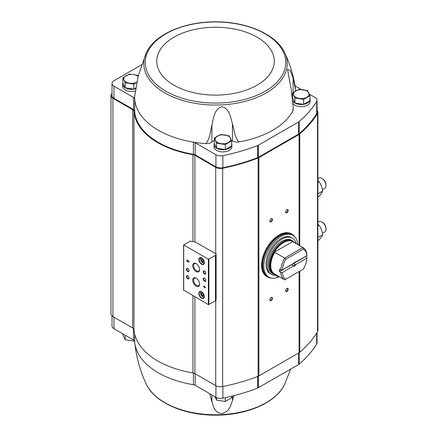<?xml version="1.0" encoding="UTF-8"?>
<svg xmlns="http://www.w3.org/2000/svg" width="437" height="437" viewBox="0 0 437 437"><rect width="100%" height="100%" fill="white"/><g stroke="black" fill="none" stroke-linecap="round" stroke-linejoin="round"><path stroke-width="0.66" d="M112.025 315.94L112.025 325.986A6.681 3.857 0 0 0 113.981 328.711L133.498 339.981A4.08 2.354 0 0 1 134.689 341.554A80.883 46.699 0 0 0 134.771 342.542A80.883 46.699 0 0 0 193.422 384.691L193.422 373.034M233.915 395.643L232.462 400.582C230.676 405.399 229.665 411.747 221.767 413.555C214.015 412.528 213.447 406.23 211.901 401.614L209.684 393.661M290.638 369.107L284.706 384.221A71.706 41.4 180 0 1 195.929 413.189A71.706 41.4 180 0 1 146.324 384.221C140.146 371.046 136.295 357.155 134.771 342.542M317.054 332.546L317.054 342.734A6.681 3.857 0 0 1 316.678 344.017A153.606 88.684 0 0 1 299.165 364.114A4.452 2.573 0 0 1 298.624 364.491L258.338 387.75A4.452 2.573 0 0 1 257.677 388.067A153.606 88.684 0 0 1 222.87 398.173A6.681 3.857 0 0 1 215.927 397.266L195.192 385.292A4.08 2.354 0 0 0 193.422 384.691M292.61 98.074L294.893 102.995L303.584 104.339L309.942 100.663L309.942 95.687L303.584 99.363L294.893 98.019L292.561 92.999L298.924 89.328L307.615 90.672L309.942 95.687M214.277 138.196L214.277 143.178L216.605 148.192L225.295 149.536L231.654 145.865L231.654 140.889L225.295 144.56L216.605 143.216L214.277 138.196L220.636 134.525L229.327 135.869L231.654 140.889M125.2 87.788L125.2 82.811L122.868 77.791L122.868 82.768L125.2 87.788L133.891 89.132L135.634 88.121M231.654 143.489A8.904 5.14 180 0 1 231.872 144.609L231.872 146.734A8.904 5.14 180 0 1 222.968 151.874A8.904 5.14 180 0 1 214.059 146.734L214.059 144.609A8.904 5.14 180 0 1 214.343 143.325M309.942 98.292A8.904 5.14 180 0 1 310.155 99.412L310.155 101.531A8.904 5.14 180 0 1 303.059 106.568A8.904 5.14 180 0 1 293.08 103.574M309.314 94.13L315.099 97.467A6.681 3.857 0 0 1 317.054 100.199A6.681 3.857 0 0 1 316.678 101.477A153.606 88.684 0 0 1 299.165 121.573A4.452 2.573 0 0 1 298.624 121.956L258.338 145.215A4.452 2.573 0 0 1 257.677 145.526A153.606 88.684 0 0 1 222.87 155.638A6.681 3.857 0 0 1 215.927 154.725L195.192 142.752A4.08 2.354 0 0 0 193.422 142.151A80.883 46.699 0 0 0 205.707 143.587A6.681 3.857 0 0 0 211.901 142.041A13.727 7.926 0 0 1 214.277 140.594M301.268 89.487L295.09 85.92M292.561 95.397A13.727 7.926 0 0 0 292.282 95.534M292.91 110.801A6.681 3.857 0 0 0 293.194 109.682L293.194 107.365L292.91 110.801A80.883 46.699 0 0 1 239.023 141.916A6.681 3.857 0 0 1 232.462 141.009A13.727 7.926 0 0 0 231.517 140.534M183.715 290.113L208.378 304.655L215.463 300.869A2.229 1.284 0 0 0 216.113 299.962L216.113 254.52A2.229 1.284 0 0 0 215.463 253.613L195.989 242.366A4.452 2.573 0 0 0 193.952 241.694A82.997 47.917 0 0 1 190.215 241.087L183.715 244.977L208.378 259.217L215.463 255.427A2.229 1.284 0 0 0 216.113 254.52M204.15 286.038L204.15 286.596L203.396 286.159L204.15 286.934L204.15 287.491L204.445 287.661L204.445 287.104L205.494 287.71L204.15 286.038M188.336 260.61L188.336 260.949A0.475 0.273 -120 0 1 188.571 261.747A0.475 0.273 -120 0 1 188.09 261.463L186.867 259.758L186.867 261.217L187.162 261.386L187.162 260.288L187.877 261.572A0.89 0.513 -120 0 0 188.779 262.107A0.89 0.513 -120 0 0 188.915 261.392A0.89 0.513 -120 0 0 188.336 260.61M201.61 298.203A3.933 2.272 -120 0 0 204.39 296.597A3.933 2.272 -120 0 0 201.61 291.779A3.933 2.272 -120 0 0 198.83 293.385A3.933 2.272 -120 0 0 201.61 298.203M201.61 264.276A3.933 2.272 -120 0 0 204.39 262.67A3.933 2.272 -120 0 0 201.61 257.852A3.933 2.272 -120 0 0 198.83 259.458A3.933 2.272 -120 0 0 201.61 264.276M204.549 273.966A1.857 1.071 -120 0 0 205.86 273.212A1.857 1.071 -120 0 0 204.549 270.94A1.857 1.071 -120 0 0 203.238 271.694A1.857 1.071 -120 0 0 204.549 273.966M204.549 281.237A1.857 1.071 -120 0 0 205.86 280.483A1.857 1.071 -120 0 0 204.549 278.211A1.857 1.071 -120 0 0 203.238 278.964A1.857 1.071 -120 0 0 204.549 281.237M196.153 271.59A4.883 2.819 -120 0 0 199.605 269.602A4.883 2.819 -120 0 0 196.153 263.62A4.883 2.819 -120 0 0 192.701 265.614A4.883 2.819 -120 0 0 196.153 271.59M196.153 286.131A4.883 2.819 -120 0 0 199.605 284.143A4.883 2.819 -120 0 0 196.153 278.161A4.883 2.819 -120 0 0 192.701 280.155A4.883 2.819 -120 0 0 196.153 286.131M187.757 271.546A1.857 1.071 -120 0 0 189.068 270.787A1.857 1.071 -120 0 0 187.757 268.515A1.857 1.071 -120 0 0 186.446 269.274A1.857 1.071 -120 0 0 187.757 271.546M187.757 278.817A1.857 1.071 -120 0 0 189.068 278.058A1.857 1.071 -120 0 0 187.757 275.785A1.857 1.071 -120 0 0 186.446 276.545A1.857 1.071 -120 0 0 187.757 278.817M187.877 275.862A1.535 0.885 -120 0 0 187.216 275.84A1.535 0.885 -120 0 0 186.981 277.069A1.535 0.885 -120 0 0 187.986 278.424A1.535 0.885 -120 0 0 188.751 278.5A1.535 0.885 -120 0 0 189.063 277.916M187.877 268.591A1.535 0.885 -120 0 0 187.216 268.569A1.535 0.885 -120 0 0 186.981 269.798A1.535 0.885 -120 0 0 187.986 271.153A1.535 0.885 -120 0 0 188.751 271.23A1.535 0.885 -120 0 0 189.063 270.645M196.388 278.303A4.244 2.453 -120 0 0 194.481 278.211A4.244 2.453 -120 0 0 193.826 281.614A4.244 2.453 -120 0 0 196.601 285.356A4.244 2.453 -120 0 0 198.726 285.569A4.244 2.453 -120 0 0 199.594 283.87M196.388 263.762A4.244 2.453 -120 0 0 194.481 263.669A4.244 2.453 -120 0 0 193.826 267.073A4.244 2.453 -120 0 0 196.601 270.814A4.244 2.453 -120 0 0 198.726 271.027A4.244 2.453 -120 0 0 199.594 269.329M204.669 278.287A1.535 0.885 -120 0 0 204.008 278.265A1.535 0.885 -120 0 0 203.773 279.494A1.535 0.885 -120 0 0 204.773 280.844A1.535 0.885 -120 0 0 205.543 280.92A1.535 0.885 -120 0 0 205.854 280.341M204.669 271.016A1.535 0.885 -120 0 0 204.008 270.995A1.535 0.885 -120 0 0 203.773 272.224A1.535 0.885 -120 0 0 204.773 273.573A1.535 0.885 -120 0 0 205.543 273.649A1.535 0.885 -120 0 0 205.854 273.07M203.21 259.627L202.003 258.928L201.397 259.786L202.003 261.348L203.21 262.047L203.817 261.189L203.21 259.627M201.692 257.901A3.709 2.141 -120 0 0 199.911 257.759A3.709 2.141 -120 0 0 199.343 260.731A3.709 2.141 -120 0 0 201.768 264.003A3.709 2.141 -120 0 0 203.62 264.183A3.709 2.141 -120 0 0 204.39 262.577M203.21 293.555L202.003 292.856L201.397 293.719L202.003 295.281L203.21 295.98L203.817 295.117L203.21 293.555M201.692 291.829A3.709 2.141 -120 0 0 199.911 291.687A3.709 2.141 -120 0 0 199.343 294.664A3.709 2.141 -120 0 0 201.768 297.93A3.709 2.141 -120 0 0 203.62 298.116A3.709 2.141 -120 0 0 204.39 296.505M187.162 260.288L188.036 261.484A0.89 0.513 -120 0 0 188.85 262.047M188.637 261.681A0.475 0.273 -120 0 0 188.494 260.856M187.025 259.851L186.867 261.217M204.308 286.131L204.15 286.596M203.549 286.41L204.15 286.934M204.308 286.841L204.15 287.491M205.494 287.53L204.445 287.104M204.855 287L204.445 286.546M202.446 293.112L201.397 293.719M202.861 293.353L203.314 294.522L202.003 295.281M203.314 294.522L203.669 294.729M202.446 259.179L201.397 259.786M202.861 259.42L203.314 260.594L202.003 261.348M203.314 260.594L203.669 260.796M194.869 296.86L194.869 373.597L215.731 385.636A6.681 3.857 0 0 0 222.652 386.548A154.348 89.11 0 0 0 258.125 376.284A5.195 2.999 0 0 0 258.89 375.918L299.121 352.697A5.195 2.999 0 0 0 299.749 352.249A154.348 89.11 0 0 0 317.53 331.77A6.681 3.857 0 0 0 317.907 330.503L317.907 112.2A6.681 3.857 0 0 0 317.054 110.315M112.025 93.491A6.681 3.857 0 0 0 110.976 95.566A6.681 3.857 0 0 0 112.932 98.292L132.668 109.682A4.452 2.573 0 0 1 133.962 111.391A81.626 47.125 0 0 0 192.952 154.638A4.452 2.573 0 0 1 194.869 155.293L215.731 167.333A6.681 3.857 0 0 0 222.652 168.245A154.348 89.11 0 0 0 258.125 157.981A5.195 2.999 0 0 0 258.89 157.615L299.121 134.394A5.195 2.999 0 0 0 299.749 133.951A154.348 89.11 0 0 0 317.53 113.467A6.681 3.857 0 0 0 317.907 112.2M286.874 212.743A1.857 1.071 -60 0 1 285.563 211.989A1.857 1.071 -60 0 1 286.874 209.716A1.857 1.071 -60 0 1 288.185 210.47A1.857 1.071 -60 0 1 286.874 212.743M286.874 291.512A1.857 1.071 -60 0 1 285.563 290.752A1.857 1.071 -60 0 1 286.874 288.48A1.857 1.071 -60 0 1 288.185 289.239A1.857 1.071 -60 0 1 286.874 291.512M271.137 300.596A1.857 1.071 -60 0 1 269.82 299.842A1.857 1.071 -60 0 1 271.137 297.57A1.857 1.071 -60 0 1 272.448 298.324A1.857 1.071 -60 0 1 271.137 300.596M271.137 221.832A1.857 1.071 -60 0 1 269.82 221.073A1.857 1.071 -60 0 1 271.137 218.8A1.857 1.071 -60 0 1 272.448 219.56A1.857 1.071 -60 0 1 271.137 221.832M194.869 373.597A4.452 2.573 0 0 0 192.952 372.941A81.626 47.125 0 0 1 133.962 329.695A4.452 2.573 0 0 0 132.668 327.985L112.932 316.596A6.681 3.857 0 0 1 110.976 313.87L110.976 95.566M141.67 64.736L113.981 80.719A6.681 3.857 0 0 0 112.025 83.445L112.025 95.566A6.681 3.857 0 0 0 113.981 98.292L133.498 109.556A4.08 2.354 0 0 1 134.689 111.135A80.883 46.699 0 0 0 193.422 154.272A4.08 2.354 0 0 1 195.192 154.873L215.927 166.841A6.681 3.857 0 0 0 222.87 167.753A153.606 88.684 0 0 0 257.677 157.642A4.452 2.573 0 0 0 258.338 157.331L298.624 134.072A4.452 2.573 0 0 0 299.165 133.689A153.606 88.684 0 0 0 316.678 113.598A6.681 3.857 0 0 0 317.054 112.314L317.054 100.199M271.016 218.877A1.535 0.885 -60 0 1 271.672 218.855A1.535 0.885 -60 0 1 271.907 220.084A1.535 0.885 -60 0 1 270.907 221.439A1.535 0.885 -60 0 1 270.142 221.515A1.535 0.885 -60 0 1 269.826 220.936M271.016 297.641A1.535 0.885 -60 0 1 271.672 297.624A1.535 0.885 -60 0 1 271.907 298.853A1.535 0.885 -60 0 1 270.907 300.203A1.535 0.885 -60 0 1 270.142 300.279A1.535 0.885 -60 0 1 269.826 299.7M286.759 288.557A1.535 0.885 -60 0 1 287.415 288.535A1.535 0.885 -60 0 1 287.65 289.764A1.535 0.885 -60 0 1 286.65 291.118A1.535 0.885 -60 0 1 285.88 291.189A1.535 0.885 -60 0 1 285.569 290.61M286.759 209.787A1.535 0.885 -60 0 1 287.415 209.771A1.535 0.885 -60 0 1 287.65 211A1.535 0.885 -60 0 1 286.65 212.349A1.535 0.885 -60 0 1 285.88 212.426A1.535 0.885 -60 0 1 285.569 211.847M146.324 52.779A71.706 41.4 0 0 0 164.815 92.912A71.706 41.4 0 0 0 251.477 99.45A71.706 41.4 0 0 0 284.706 52.779C276.637 34.823 247.774 22.019 217.025 21.861C185.244 21.222 154.627 34.206 146.324 52.779L138.125 76.24L134.64 96.621A80.883 46.699 0 0 0 134.689 99.019A80.883 46.699 0 0 0 193.422 142.151L193.422 154.272M134.689 111.135L134.689 99.019A4.08 2.354 0 0 0 133.498 97.44L133.498 109.556M112.025 83.445A6.681 3.857 0 0 0 113.981 86.171L133.498 97.44M135.219 91.011A8.904 5.14 180 0 1 122.655 86.324L122.655 84.204A8.904 5.14 180 0 1 122.939 82.915M293.194 107.365L291.342 89.978L287.524 69.488L290.228 70.515L293.129 78.108L295.8 90.869M205.707 143.587C210.115 138.928 210.279 131.433 211.901 125.004C213.447 118.793 214.015 109.288 221.767 106.655C229.665 108.496 230.676 117.875 232.462 123.971C234.308 130.226 234.691 137.693 239.023 141.916M310.155 99.412A8.904 5.14 180 0 1 309.942 100.532M309.871 100.707A8.904 5.14 180 0 1 301.721 104.547A8.904 5.14 180 0 1 292.916 101.22M231.872 144.609A8.904 5.14 180 0 1 231.654 145.734M231.583 145.909A8.904 5.14 180 0 1 221.832 149.711A8.904 5.14 180 0 1 214.059 144.609M135.53 88.804A8.904 5.14 180 0 1 122.655 84.204M122.868 77.791L129.232 74.121L133.575 74.525L137.923 75.464L138.201 75.956M133.891 89.132L133.891 84.155L125.2 82.811M137.071 82.052L133.891 84.155M136.705 82.249A7.79 4.501 180 0 1 129.543 83.216A7.79 4.501 180 0 1 124.037 80.037A7.79 4.501 180 0 1 126.053 75.694A7.79 4.501 180 0 1 133.575 74.525A7.79 4.501 180 0 1 138.081 76.409M216.605 148.192L216.605 143.216M225.295 149.536L225.295 144.56M228.475 142.462A7.79 4.501 180 0 1 220.947 143.626A7.79 4.501 180 0 1 215.441 140.441A7.79 4.501 180 0 1 217.457 136.098A7.79 4.501 180 0 1 224.984 134.935A7.79 4.501 180 0 1 230.49 138.114A7.79 4.501 180 0 1 228.475 142.462M303.584 104.339L303.584 99.363M294.893 102.995L294.893 98.019M292.561 97.686L292.561 92.999M306.763 97.26A7.79 4.501 180 0 1 299.236 98.423A7.79 4.501 180 0 1 293.73 95.244A7.79 4.501 180 0 1 295.745 90.901A7.79 4.501 180 0 1 303.267 89.732A7.79 4.501 180 0 1 308.779 92.917A7.79 4.501 180 0 1 306.763 97.26M122.868 333.841L122.868 334.709L125.2 339.724L125.2 335.19M133.891 340.243L133.891 341.068L125.2 339.724M216.605 397.604L216.605 400.134L214.906 396.67M225.295 397.67L225.295 401.477L216.605 400.134M231.654 396.212L231.654 397.801L225.295 401.477M293.462 263.456L282.067 270.033L280.729 270.039L279.412 269.279A18.551 10.712 120 0 0 279.412 271.705L291.741 264.587L293.462 265.882L282.313 272.584L293.462 265.882M282.313 269.897A17.436 10.067 -60 0 1 285.809 259.223L303.371 249.085L302.907 247.539A18.551 10.712 -60 0 1 303.076 247.632A18.551 10.712 -60 0 1 306.878 254.94L306.878 255.716L295.057 262.342A1.824 1.054 -60 0 0 294.44 262.429M295.483 264.713L306.878 258.136L295.483 264.713L293.243 263.719A1.824 1.054 120 0 0 293.38 263.506M293.243 263.719L305.567 256.606A18.551 10.712 120 0 0 305.578 256.464M306.878 258.136L306.878 257.36L305.567 256.606M282.313 272.584A17.436 10.067 -60 0 0 285.809 279.221L284.7 279.86A18.551 10.712 -60 0 1 284.525 279.767A18.551 10.712 -60 0 1 280.729 272.459L279.412 271.705M280.729 272.459L282.067 272.459M303.371 249.085A17.436 10.067 -60 0 1 306.867 255.721M306.867 258.414A17.436 10.067 -60 0 1 303.371 269.083L285.809 279.221M280.729 270.039A18.551 10.712 -60 0 1 284.7 258.048L285.809 259.223M302.907 247.539L292.806 241.552A18.682 10.783 -60 0 0 274.338 252.215L284.7 258.048L302.907 247.539M293.533 263.418A2.229 1.284 -60 0 1 294.587 262.337A2.229 1.284 -60 0 1 295.647 262.195M295.647 264.888A2.229 1.284 -60 0 1 293.533 266.111M275.392 274.491A18.682 10.783 -60 0 1 274.338 274.032M273.393 274.065L272.404 273.496A19.184 11.072 -60 0 1 272.404 251.346A19.184 11.072 -60 0 1 291.588 240.268L292.577 240.842A19.184 11.072 -60 0 0 273.393 251.914A19.184 11.072 -60 0 0 273.393 274.065L276.239 274.982M278.795 276.949A24.117 13.924 -60 0 1 268.782 277.102A24.117 13.924 -60 0 1 268.782 249.254A24.117 13.924 -60 0 1 292.899 235.33A24.117 13.924 -60 0 1 297.821 244.6M278.134 276.839A2.595 1.497 120 0 1 277.648 276.124L276.599 275.518A2.595 1.497 120 0 0 277.085 276.233L278.134 276.839A2.595 1.497 120 0 0 279.112 276.861A22.26 12.853 120 0 0 279.347 276.774M271.426 274.403L270.377 273.797A20.927 12.083 -60 0 1 270.377 249.631A20.927 12.083 -60 0 1 291.304 237.548L292.353 238.154A20.927 12.083 120 0 0 271.426 250.237A20.927 12.083 120 0 0 271.426 274.403A20.927 12.083 120 0 0 276.534 275.299M268.782 277.102L267.734 276.495A24.117 13.924 -60 0 1 267.734 248.648A24.117 13.924 -60 0 1 291.85 234.724L292.899 235.33M271.142 278.014A24.636 14.224 -60 0 1 267.368 276.883L266.685 276.49A24.636 14.224 -60 0 1 266.685 248.047A24.636 14.224 -60 0 1 291.326 233.822L292.003 234.216A24.636 14.224 -60 0 1 294.871 236.92M277.648 276.124A2.595 1.497 120 0 0 277.457 275.681M296.199 243.66A20.927 12.083 120 0 0 292.353 238.154M274.338 252.215L292.806 241.552M295.057 264.767A1.824 1.054 -60 0 1 294.303 265.478A1.824 1.054 -60 0 1 293.555 265.636M317.907 180.623L319.054 181.705C320.998 184.392 322.211 187.517 322.686 191.073C322.216 192.367 321.004 194.088 319.054 196.246L317.907 196.907M317.907 182.366L319.054 181.705M317.907 193.831L322.686 191.073M322.451 189.669L324.795 188.314A5.938 3.425 -120 0 0 326.024 185.599L326.024 184.856A5.026 2.901 -120 0 0 322.468 178.7L321.823 178.329A5.938 3.425 -120 0 0 318.857 178.034L317.907 178.586M326.024 185.599A5.938 3.425 -120 0 0 321.823 178.329M317.907 224.247L319.054 225.328C320.998 228.016 322.211 231.14 322.686 234.696C322.216 235.991 321.004 237.712 319.054 239.869L317.907 240.53M317.907 225.989L319.054 225.328M317.907 237.46L322.686 234.696M322.451 233.292L324.795 231.938A5.938 3.425 -120 0 0 326.024 229.223L326.024 228.48A5.026 2.901 -120 0 0 322.468 222.324L321.823 221.952A5.938 3.425 -120 0 0 318.857 221.657L317.907 222.209M326.024 229.223A5.938 3.425 -120 0 0 321.823 221.952M215.463 255.427L215.463 300.869M183.715 244.977L183.715 290.419M208.378 259.217L208.378 304.655M208.902 259.217L208.902 304.655M201.768 257.95A2.78 1.606 -120 0 0 200.687 259.873A2.78 1.606 -120 0 0 202.604 262.757A2.78 1.606 -120 0 0 204.385 262.484M202.872 262.91A3.152 1.819 -120 0 0 204.325 263.129M201.768 291.878A2.78 1.606 -120 0 0 200.687 293.806A2.78 1.606 -120 0 0 202.604 296.69A2.78 1.606 -120 0 0 204.385 296.412M202.872 296.843A3.152 1.819 -120 0 0 204.325 297.056M215.731 167.333L215.731 253.793M215.731 300.683L215.731 385.636M194.869 155.293L194.869 241.896M317.53 113.467L317.53 331.77M299.749 133.951L299.749 245.714M299.749 271.169L299.749 352.249M299.121 134.394L299.121 245.348M299.121 271.535L299.121 352.697M258.89 157.615L258.89 375.918M258.125 157.981L258.125 376.284M222.652 168.245L222.652 386.548M192.952 154.638L192.952 241.541M192.952 295.751L192.952 372.941M133.962 111.391L133.962 329.695M132.668 109.682L132.668 327.985M112.932 98.292L112.932 316.596M316.678 101.477L316.678 113.598M299.165 121.573L299.165 133.689M298.624 121.956L298.624 134.072M258.338 145.215L258.338 157.331M257.677 145.526L257.677 157.642M222.87 155.638L222.87 167.753M215.927 154.725L215.927 166.841M195.192 142.752L195.192 154.873M113.981 86.171L113.981 98.292M295.516 88.564C293.637 76.054 290.037 64.124 284.706 52.779A71.706 41.4 0 0 0 284.492 52.331M165.847 91.202A70.242 40.554 0 0 0 283.362 73.023A70.242 40.554 0 0 0 197.333 23.352A70.242 40.554 0 0 0 165.847 91.202M173.959 85.171A58.766 33.928 0 0 0 272.278 69.964A58.766 33.928 0 0 0 200.304 28.405A58.766 33.928 0 0 0 173.959 85.171M211.901 125.004L211.901 142.041M232.462 123.971L232.462 141.009M293.129 78.108L293.129 92.595M316.678 344.017L316.678 333.152M299.165 364.114L299.165 352.664M298.624 364.491L298.624 352.981M258.338 387.75L258.338 376.197M257.677 388.067L257.677 376.459M222.87 398.173L222.87 386.505M215.927 397.266L215.927 385.745M195.192 385.292L195.192 373.782M134.689 341.554L134.689 334.239M133.498 339.981L133.498 328.651M113.981 328.711L113.981 317.202M211.901 401.614L211.901 394.939M232.462 400.582L232.462 396.009M292.97 241.803A18.551 10.712 -60 0 1 293.14 241.896A18.551 10.712 -60 0 1 293.309 242M274.764 274.125A18.551 10.712 -60 0 1 274.589 274.026A18.551 10.712 -60 0 1 274.764 252.313M275.643 274.638A18.769 10.838 -60 0 1 274.108 252.329A18.769 10.838 -60 0 1 294.194 242.502M276.047 274.873A18.966 10.947 -60 0 1 273.873 252.193A18.966 10.947 -60 0 1 294.604 242.737M270.514 277.85A24.488 14.137 -60 0 1 267.548 248.544A24.488 14.137 -60 0 1 294.412 236.455M271.213 278.025L267.368 276.883A24.636 14.224 -60 0 1 267.368 248.44A24.636 14.224 -60 0 1 292.003 234.216L294.915 236.969M183.611 244.824L183.611 290.266M204.445 263.069L202.686 262.932C200.315 260.201 199.851 258.425 201.293 257.606M204.445 296.996L202.686 296.86C200.315 294.128 199.851 292.353 201.293 291.534M284.706 384.221C276.637 402.177 247.774 414.981 217.025 415.139C185.244 415.778 154.627 402.794 146.324 384.221M303.076 247.632L293.14 241.896M284.525 279.767L274.589 274.026M294.789 242.846L292.577 240.842"/></g></svg>
